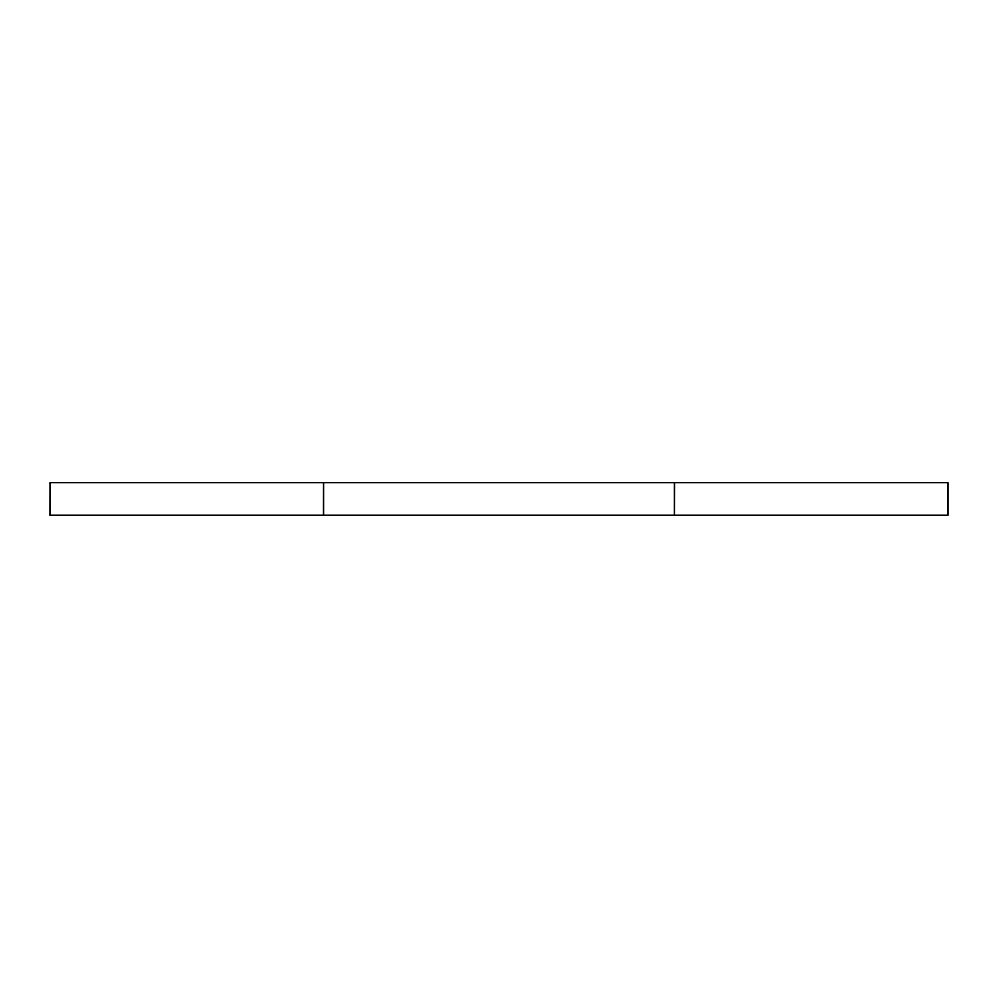 <?xml version="1.0" encoding="UTF-8"?>
<svg xmlns="http://www.w3.org/2000/svg" width="998" height="998" viewBox="0 0 998 998"><rect width="100%" height="100%" fill="white"/><g stroke="black" fill="none" stroke-linecap="round" stroke-linejoin="round"><path stroke-width="1.5" d="M674.561 483.731L674.399 482.67L323.601 482.67L674.399 482.67L674.399 515.168L323.601 515.168L323.601 482.67L323.439 515.33L674.399 515.33L674.561 482.832L674.399 515.33L948.1 515.168L948.1 482.832L948.1 515.168L674.561 515.168L947.938 515.33L323.439 515.33L323.539 482.683M323.439 483.731L323.439 482.832M674.399 482.67L947.938 482.67L674.399 482.67L674.399 515.168L323.452 515.317L323.601 482.67L50.062 482.67L323.601 482.67M50.062 482.67L50 515.23L323.439 515.168L50.062 515.168L50.062 482.67L49.9 515.33L323.439 515.33L49.9 515.33L50 482.683M947.938 482.67L947.938 515.168L948 482.683M948.1 483.731L948.1 482.832M49.9 483.731L49.9 482.832"/></g></svg>
